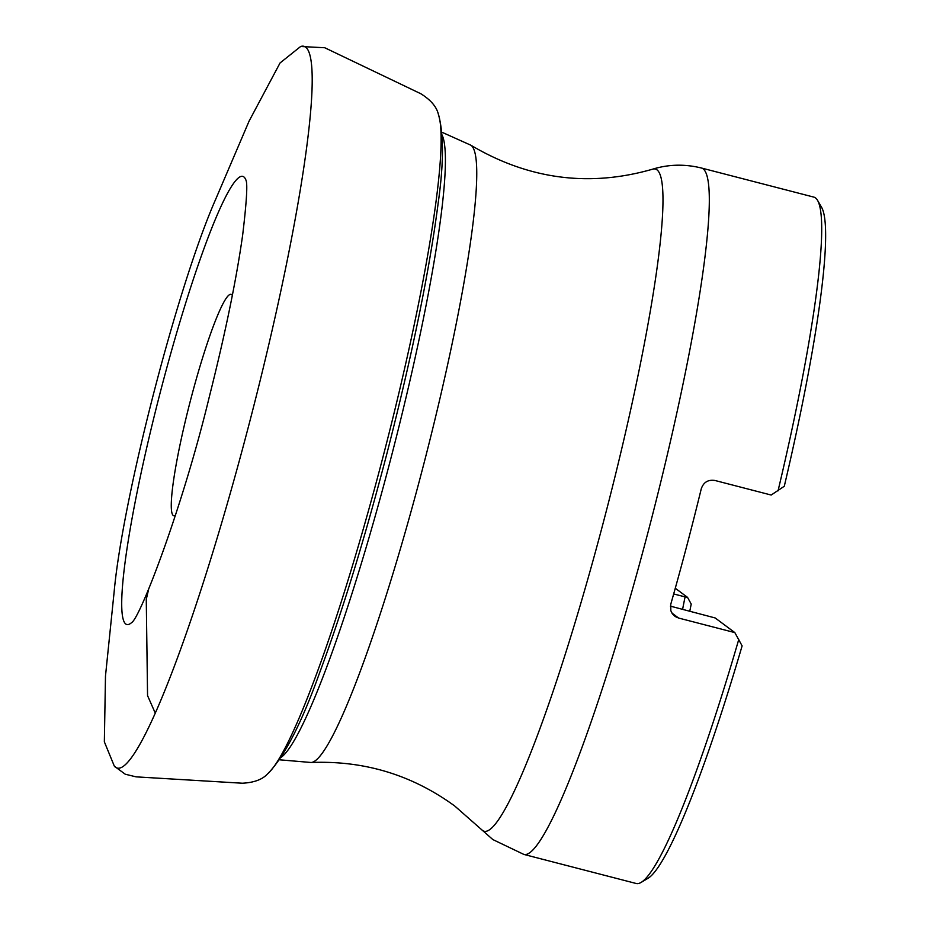<?xml version="1.0" encoding="UTF-8"?>
<svg xmlns="http://www.w3.org/2000/svg" width="930" height="930" viewBox="0 0 930 930"><rect width="100%" height="100%" fill="white"/><g stroke="black" fill="none" stroke-linecap="round" stroke-linejoin="round"><path stroke-width="1.4" d="M114.448 766.285L125.259 774.213L136.059 776.852L242.37 783.223C254.099 782.618 262.527 779.468 267.654 773.795A345.17 38.479 -75.5 0 0 268.049 773.446A345.17 38.479 -75.5 0 0 384.241 452.108A345.17 38.479 -75.5 0 0 438.53 114.75A345.17 38.479 -75.5 0 0 438.356 114.251C436.623 106.799 430.776 99.963 420.813 93.732L324.756 47.744L300.727 46.5A372.767 41.548 -75.5 0 0 300.564 46.558L280.046 62.973L249.089 121.109L215.737 199.148C177.549 285.824 122.83 497.259 114.169 591.561L105.485 675.994L104.346 741.815L114.332 766.146A372.767 41.548 -75.5 0 0 114.448 766.285A372.767 41.548 -75.5 0 0 115.448 767.204A372.767 41.548 -75.5 0 0 116.564 767.843A372.767 41.548 -75.5 0 0 253.518 407.003A372.767 41.548 -75.5 0 0 300.727 46.5M127.898 624.588A231.407 25.796 -75.5 0 0 131.607 622.623C140 618.334 182.513 507.943 209.331 396.761C225.223 333.765 236.325 279.849 242.66 235.023C246.543 202.601 247.671 184.396 246.055 180.408A231.407 25.796 -75.5 0 0 165.959 370.896A231.407 25.796 -75.5 0 0 125.748 623.995A231.407 25.796 -75.5 0 0 127.898 624.588M175.41 515.394A114.355 12.753 104.5 0 1 173.794 515.766A114.355 12.753 104.5 0 1 173.259 515.511A114.355 12.753 104.5 0 1 190.755 399.354A114.355 12.753 104.5 0 1 231.093 294.345A114.355 12.753 104.5 0 1 231.628 294.612A114.355 12.753 104.5 0 1 232.326 295.461M682.597 609.324A157.275 17.53 104.5 0 1 685.085 596.886L673.68 593.956M670.39 606.139L715.182 617.962L734.84 632.598L742.117 645.885A348.785 38.874 104.5 0 1 647.919 878.35L641.061 882.442A354.504 39.513 104.5 0 1 636.213 883.5L523.846 854.414L492.853 839.569L481.74 829.769A341.996 38.118 -75.5 0 0 482.472 830.432A341.996 38.118 -75.5 0 0 607.639 505.862A341.996 38.118 -75.5 0 0 652.709 169.155C589.248 187.43 528.635 179.455 470.859 145.208A319.013 35.561 104.5 0 1 471.185 145.429A319.013 35.561 104.5 0 1 423.789 464.047A319.013 35.561 104.5 0 1 311.097 762.495C364.165 760.38 412.06 774.899 454.793 806.054L481.74 829.769M652.709 169.155C668.577 164.285 684.829 163.913 701.476 168.028L813.843 197.114A354.504 39.513 104.5 0 1 817.575 200.392L821.585 207.297A348.785 38.874 104.5 0 1 784.292 486.239L771.191 495.039L714.972 480.485C708.079 479.462 703.51 482.24 701.255 488.843A354.504 39.513 104.5 0 1 670.751 604.314L670.821 610.708L672.518 613.998L675.203 616.532L678.621 618.055L734.84 632.598M738.769 639.456A354.504 39.513 104.5 0 1 641.061 882.442M817.575 200.392A354.504 39.513 104.5 0 1 778.038 490.854M689.793 611.196A165.854 18.484 -75.5 0 1 691.223 604.058L687.526 597.362L675.285 588.248M687.526 597.362L685.085 596.886M155.24 713.066L147.556 695.628L146.266 599.362L148.602 589.457M701.476 168.028A354.504 39.513 104.5 0 1 650.919 521.125A354.504 39.513 104.5 0 1 523.846 854.414M280.976 757.45A324.198 36.142 -75.5 0 0 392.007 454.038A324.198 36.142 -75.5 0 0 442.064 134.978M671.867 613.021L678.621 618.055M268.049 773.446C284.615 756.206 301.855 722.529 319.757 672.39C342.484 611.126 364.874 538.145 386.938 453.456C412.211 355.074 429.288 271.688 438.146 203.275C443.75 163.901 443.877 134.385 438.53 114.75M279.43 759.798L311.097 762.495M441.855 132.2L470.859 145.208"/></g></svg>
